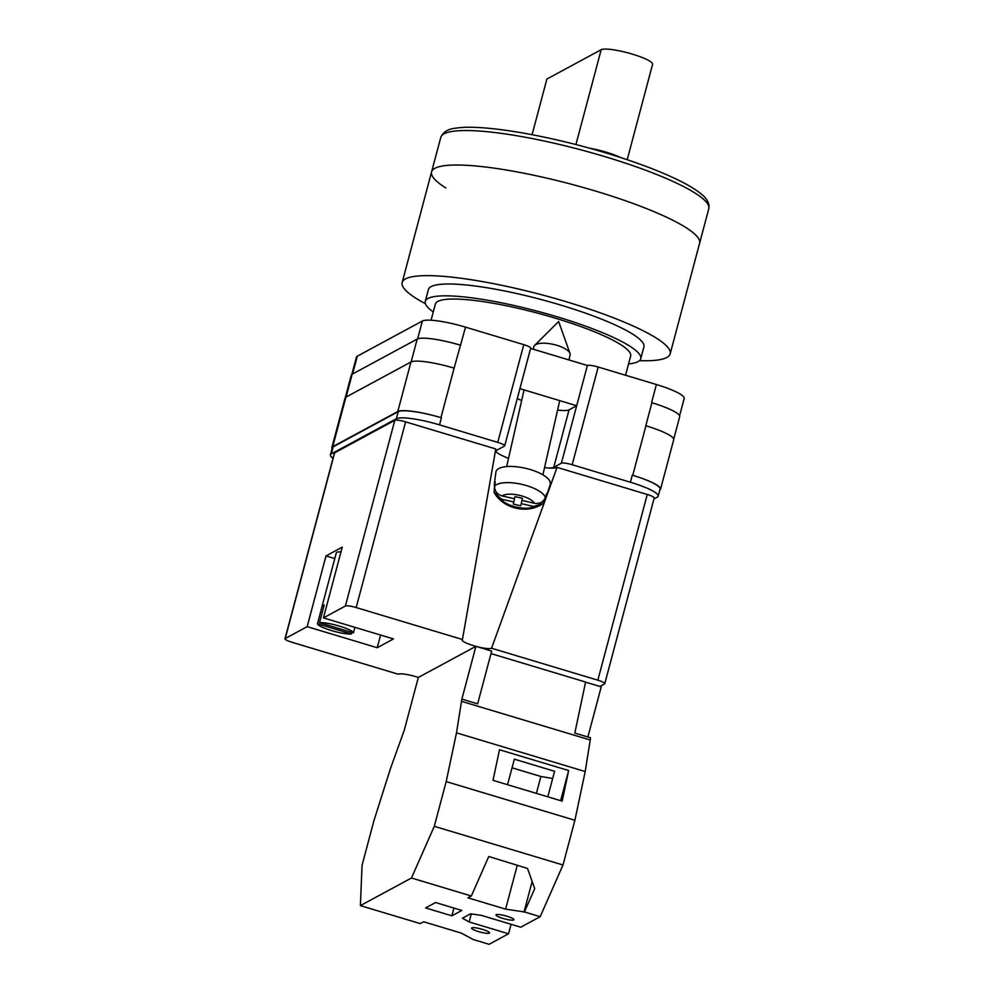 <?xml version="1.0" encoding="UTF-8"?>
<svg xmlns="http://www.w3.org/2000/svg" width="994" height="994" viewBox="0 0 994 994"><rect width="100%" height="100%" fill="white"/><g stroke="black" fill="none" stroke-linecap="round" stroke-linejoin="round"><path stroke-width="1.49" d="M548.974 468.037A30.193 5.231 -165.1 0 0 553.757 467.317L561.386 463.204A9.294 1.615 -165.1 0 1 572.171 464.732L630.395 482.227A37.163 6.449 -165.1 0 1 658.177 496.18A37.163 6.449 -165.1 0 1 657.282 497.149L653.928 498.963M333.015 458.333A37.163 6.449 -165.1 0 1 330.43 454.854A37.163 6.449 -165.1 0 1 331.313 453.885L396.37 418.735A37.163 6.449 -165.1 0 1 439.522 424.86L497.745 442.367A9.294 1.615 -165.1 0 1 504.691 445.859A9.294 1.615 -165.1 0 1 504.467 446.095L496.851 450.22A30.193 5.231 -165.1 0 0 496.118 451.003A30.193 5.231 -165.1 0 0 496.515 452.27M519.912 388.654L576.682 405.726L587.379 365.481L530.622 348.422M651.579 402.645L651.902 402.744A37.163 6.449 14.9 0 0 651.579 402.645L656.4 384.516A37.163 6.449 14.9 0 1 684.183 398.47L679.585 415.765M351.826 374.415L356.424 357.144A37.163 6.449 14.9 0 1 357.318 356.175L422.375 321.025A37.163 6.449 14.9 0 1 465.527 327.15L523.751 344.645A9.294 1.615 14.9 0 1 530.697 348.136L504.691 445.859M587.379 365.481A9.294 1.615 14.9 0 1 598.177 367.022L656.4 384.516M331.313 453.885L333.201 446.815L398.246 411.665A37.163 6.449 -165.1 0 1 441.411 417.791L440.938 417.654A37.163 6.449 -165.1 0 0 397.786 411.516L410.957 362.002L345.912 397.153A37.163 6.449 -165.1 0 0 345.017 398.122L331.834 447.635A37.163 6.449 -165.1 0 0 332.046 448.779M331.834 447.635A37.163 6.449 -165.1 0 1 332.729 446.666L397.786 411.516M333.201 446.815A37.163 6.449 -165.1 0 0 332.307 447.785L330.43 454.854M659.792 490.129A37.163 6.449 -165.1 0 0 660.538 489.247A37.163 6.449 -165.1 0 0 632.756 475.294L645.926 425.78A37.163 6.449 -165.1 0 0 645.789 425.73L645.926 425.78A37.163 6.449 -165.1 0 1 673.708 439.733L660.538 489.247M658.177 496.18L660.066 489.11A37.163 6.449 -165.1 0 0 632.283 475.157L632.756 475.294M454.258 368.165A37.163 6.449 -165.1 0 0 454.109 368.128L465.527 327.15M346.086 397.053L352.162 374.204L417.219 339.053A37.163 6.449 -165.1 0 1 460.371 345.179A37.163 6.449 14.9 0 1 460.694 345.278M352.162 374.204A37.163 6.449 -165.1 0 0 351.267 375.173L345.303 397.612M673.721 439.137L679.685 416.697A37.163 6.449 -165.1 0 0 651.902 402.744L645.789 425.73M440.938 417.654L454.109 368.128A37.163 6.449 -165.1 0 0 410.957 362.002M517.278 398.544A30.193 5.231 -165.1 0 0 521.651 400.532M557.597 410.062A30.193 5.231 -165.1 0 0 569.053 409.839L576.682 405.726L561.386 463.204M568.966 359.952L570.096 354.945A18.588 6.598 -167.2 0 0 569.984 353.442A18.588 6.598 -167.2 0 0 556.864 345.303A18.588 6.598 -167.2 0 0 534.623 345.415A18.588 6.598 -167.2 0 0 533.853 346.732L533.293 349.229M546.675 495.26A26.776 9.505 -167.2 0 0 546.638 493.558L545.308 497.596A26.378 9.368 -167.2 0 0 521.688 484.327A26.378 9.368 -167.2 0 0 494.664 486.116C494.515 491.135 497.012 494.403 502.156 495.944L514.519 498.752L515.004 496.615L513.799 501.97L501.423 499.162L494.142 492.452L494.478 485.109A26.776 9.505 -167.2 0 1 494.391 483.73L495.907 472.063A27.869 9.89 12.8 0 1 495.969 471.74A27.869 9.89 12.8 0 1 525.341 468.249A27.869 9.89 12.8 0 1 550.341 484.066A27.869 9.89 12.8 0 1 550.241 484.389L546.588 495.571A26.776 9.505 -167.2 0 0 546.675 495.26M494.664 486.116L495.198 481.891A26.776 9.505 -167.2 0 0 494.44 483.419A26.776 9.505 -167.2 0 0 494.391 483.73M546.588 495.571A26.776 9.505 -167.2 0 1 545.905 496.776L543.047 503.536L533.579 506.455L521.204 503.647L520.719 505.784L513.314 504.095L513.799 501.97M513.314 504.095L515.004 496.615L522.422 498.292L521.937 500.429L534.3 503.237C539.605 504.07 543.271 502.194 545.308 497.596M521.937 500.429L521.204 503.647M496.192 914.691A9.294 1.615 14.9 0 1 506.182 915.996A9.294 1.615 14.9 0 1 513.935 919.711A9.294 1.615 14.9 0 1 513.712 919.959A9.294 1.615 14.9 0 1 503.722 918.655A9.294 1.615 14.9 0 1 495.969 914.94A9.294 1.615 14.9 0 1 496.192 914.691M471.802 927.874A9.294 1.615 14.9 0 1 481.792 929.179A9.294 1.615 14.9 0 1 489.533 932.894A9.294 1.615 14.9 0 1 489.309 933.142A9.294 1.615 14.9 0 1 479.332 931.838A9.294 1.615 14.9 0 1 471.578 928.123A9.294 1.615 14.9 0 1 471.802 927.874M435.571 902.54L461.837 910.429L451.872 915.822L425.606 907.92L435.571 902.54M471.28 913.921L469.143 921.947L462.421 918.22L470.56 913.821L481.344 915.362L520.744 927.203L540.189 916.692L524.434 911.945L505.598 909.137L467.95 897.831L471.342 895.992L411.479 878L434.291 826.312L563.002 864.991L574.892 820.274L585.205 771.543L590.573 737.809L574.818 733.075L585.615 682.033L490.999 653.592M434.291 826.312L446.194 781.595L456.494 732.851L461.862 699.117L475.915 646.324L418.312 677.461L404.26 730.255L390.468 768.536L373.943 820.634L362.052 865.352L360.387 905.621L411.479 878M360.387 905.621L420.238 923.6L423.63 921.773L461.278 933.093L473.33 939.566L489.098 944.3L508.543 933.788L469.143 921.947M524.434 911.945L534.722 888.624L527.516 868.445L488.762 856.505L471.342 895.992M540.189 916.692L563.002 864.991M547.806 796.803L554.59 771.282L514.345 759.18L507.549 784.701M560.641 800.655L568.655 770.536L562.182 801.127L493.012 780.34L499.485 749.749L568.655 770.536M511.078 924.296L508.543 933.788M587.889 737.001L601.233 686.842L585.59 682.145M475.915 646.324L491.67 651.07L477.629 703.864L461.862 699.117M461.402 701.292L590.113 739.971M446.194 781.595L574.892 820.274M456.494 732.851L585.205 771.543M453.935 908.056L451.872 915.822M532.163 881.454L523.975 912.194M512.047 767.828L540.885 776.488L552.689 778.451M540.885 776.488L536.4 793.374M517.265 865.289L505.598 909.137M595.94 191.183A138.675 24.042 -165.1 0 0 431.582 171.912A138.675 24.042 14.9 0 1 595.94 191.183A138.675 24.042 14.9 0 1 699.614 243.232A138.675 24.042 -165.1 0 0 595.94 191.183M425.395 303.692A138.675 24.042 14.9 0 1 402.148 282.544A138.675 24.042 14.9 0 1 566.505 301.803A138.675 24.042 14.9 0 1 670.18 353.864A138.675 24.042 14.9 0 1 639.49 360.66M433.26 311.967A111.502 19.333 14.9 0 1 425.258 301.381L428.414 289.527A111.502 19.333 14.9 0 1 560.554 305.021A111.502 19.333 14.9 0 1 643.913 346.869L640.757 358.722A111.502 19.333 14.9 0 1 628.556 363.928M425.258 301.381A111.502 19.333 14.9 0 1 557.398 316.875A111.502 19.333 14.9 0 1 640.757 358.722M431.061 320.23L435.36 304.065A101.04 17.519 14.9 0 1 555.112 318.105A101.04 17.519 14.9 0 1 630.656 356.038L625.549 375.247M445.834 187.928A138.675 24.042 14.9 0 1 431.582 171.912L402.148 282.544M627.202 159.711L652.598 64.275A26.95 4.672 -165.1 0 0 632.457 54.161A26.95 4.672 -165.1 0 0 601.171 49.712L546.886 79.048L532.088 134.687M620.579 157.524A26.95 4.672 -165.1 0 0 606.365 152.231A26.95 4.672 -165.1 0 0 589.691 148.243M319.509 622.691L353.417 632.88A18.588 3.218 14.9 0 0 339.513 626.133A18.588 3.218 14.9 0 0 319.509 622.691L324.218 604.998A18.588 3.218 -165.1 0 0 322.64 605.383A18.588 3.218 -165.1 0 0 322.193 605.868A18.588 3.218 -165.1 0 0 322.18 606.091L323.796 606.576M340.992 551.918A18.588 3.218 -165.1 0 0 336.755 552.329A18.588 3.218 -165.1 0 0 336.307 552.813L322.193 605.868M351.801 632.395L351.379 633.973A18.588 3.218 14.9 0 1 331.375 630.531A18.588 3.218 14.9 0 1 317.471 623.785L322.18 606.091M285.216 638.533A9.294 1.615 -165.1 0 0 284.992 638.782L334.406 453.078A9.294 1.615 14.9 0 1 334.63 452.829L285.216 638.533L307.171 626.667L325.995 555.932L342.259 547.135L323.435 617.883L345.39 606.017L394.804 420.313A9.294 1.615 14.9 0 1 405.589 421.854L495.782 448.953L462.446 639.49L356.187 607.558A9.294 1.615 -165.1 0 0 345.39 606.017M334.63 452.829L394.804 420.313M307.171 626.667L377.223 647.728L393.487 638.931L323.435 617.883M284.992 638.782A9.294 1.615 -165.1 0 0 291.938 642.261L398.209 674.205A15.444 2.684 14.9 0 1 418.337 677.448M604.787 683.673A9.294 1.615 -165.1 0 0 597.841 680.182L491.57 648.237L557.062 467.379L647.256 494.478A9.294 1.615 14.9 0 1 654.201 497.969L604.787 683.673A9.294 1.615 -165.1 0 1 604.563 683.909L599.891 686.444M491.57 648.237A15.444 2.684 14.9 0 1 476.474 646.498M475.89 646.336A15.444 2.684 14.9 0 1 462.073 639.937A15.444 2.684 14.9 0 1 462.446 639.49M557.062 467.379A32.516 5.641 14.9 0 1 544.55 467.59M508.53 458.346A32.516 5.641 14.9 0 1 495.397 451.139M377.223 647.728L380.59 635.067M334.779 558.566L325.995 555.932M353.417 632.88L354.895 627.338M351.379 633.973L317.471 623.785M572.171 464.732L598.177 367.022M630.395 482.227L632.283 475.157M497.745 442.367L523.751 344.645M439.522 424.86L441.411 417.791M417.629 338.855L422.375 321.025M352.584 373.98L357.318 356.175M411.131 361.915L417.219 339.053M332.729 446.666L345.912 397.153M396.37 418.735L398.246 411.665M569.053 409.839L553.757 467.317M533.579 506.455A17.122 6.076 12.8 0 1 516.52 507.126A17.122 6.076 12.8 0 1 501.423 499.162M502.156 495.944A17.122 6.076 12.8 0 1 519.203 495.273A17.122 6.076 12.8 0 1 534.3 503.237M605.11 156.692A138.675 24.042 -165.1 0 0 440.764 137.433C443.113 131.904 448.232 128.81 456.134 128.139C481.506 123.977 546.613 134.985 605.433 152.79C632.122 160.842 654.748 169.154 673.323 177.727C685.003 183.132 693.899 188.239 700.049 193.035C705.094 196.713 708.088 200.8 709.008 205.273L708.784 208.74A138.675 24.042 -165.1 0 0 605.11 156.692M601.171 49.712L575.936 144.565M405.589 421.854L356.187 607.558M597.841 680.182L647.256 494.478M569.984 353.442L558.64 321.497L534.623 345.415M524.062 389.909L506.667 466.596M494.142 492.452C503.101 508.816 527.764 514.482 543.047 503.548M559.734 400.632L542.91 474.821M708.784 208.74L670.18 353.864M440.764 137.433L431.582 171.912"/></g></svg>
